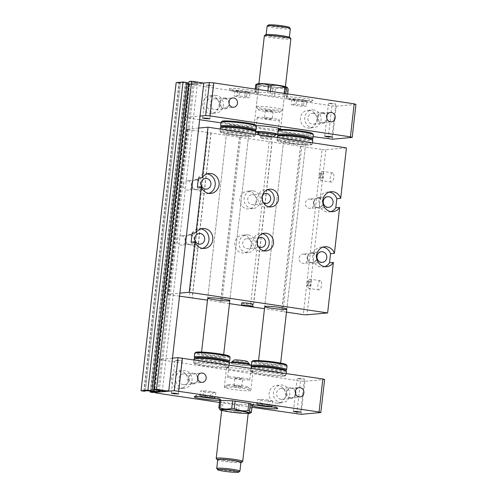 <?xml version="1.0" encoding="UTF-8"?>
<svg xmlns="http://www.w3.org/2000/svg" width="497" height="497" viewBox="0 0 497 497"><rect width="100%" height="100%" fill="white"/><g stroke="black" fill="none" stroke-linecap="round" stroke-linejoin="round"><path stroke-width="0.37" stroke-dasharray="2.48 1.86" d="M307.767 281.302A2.224 0.839 -81.5 0 0 306.674 283.483A2.224 0.839 -81.5 0 0 307.189 285.7A2.224 0.839 -81.5 0 0 308.351 283.625A2.224 0.839 -81.5 0 0 307.848 281.302A2.224 0.839 -81.5 0 0 307.767 281.302M320.056 173.453A2.224 0.839 -81.5 0 0 318.962 175.634A2.224 0.839 -81.5 0 0 319.478 177.858A2.224 0.839 -81.5 0 0 320.64 175.783A2.224 0.839 -81.5 0 0 320.136 173.459A2.224 0.839 -81.5 0 0 320.056 173.453M270.896 136.594A5.56 0.472 6.5 0 1 271.847 136.967A5.56 0.472 6.5 0 1 266.268 136.805A5.56 0.472 6.5 0 1 260.801 135.712A5.56 0.472 6.5 0 1 261.236 135.582A5.56 0.472 6.5 0 1 265.342 135.762M309.805 281.606A2.224 0.839 -81.5 0 0 308.712 283.781A2.224 0.839 -81.5 0 0 309.227 286.005A2.224 0.839 -81.5 0 0 310.383 283.93A2.224 0.839 -81.5 0 0 309.88 281.606A2.224 0.839 -81.5 0 0 309.805 281.606M322.093 173.757A2.224 0.839 -81.5 0 0 320.994 175.938A2.224 0.839 -81.5 0 0 321.516 178.162A2.224 0.839 -81.5 0 0 322.671 176.087A2.224 0.839 -81.5 0 0 322.168 173.764A2.224 0.839 -81.5 0 0 322.093 173.757M252.787 304.239A5.56 0.472 6.5 0 1 252.352 304.369A5.56 0.472 6.5 0 1 246.145 303.947A5.56 0.472 6.5 0 1 241.741 302.984M271.163 139.303A5.56 0.472 -173.5 0 0 271.592 139.172A5.56 0.472 -173.5 0 0 267.193 138.203A5.56 0.472 -173.5 0 0 260.981 137.781A5.56 0.472 -173.5 0 0 260.552 137.911A5.56 0.472 -173.5 0 0 264.951 138.874A5.56 0.472 -173.5 0 0 271.163 139.303M284.39 141.272A11.114 0.938 -173.5 0 0 283.526 141.533A11.114 0.938 -173.5 0 0 292.329 143.465A11.114 0.938 -173.5 0 0 304.748 144.31A11.114 0.938 -173.5 0 0 305.612 144.049A11.114 0.938 -173.5 0 0 296.808 142.117A11.114 0.938 -173.5 0 0 284.39 141.272A11.114 0.938 6.5 0 1 296.808 142.117A11.114 0.938 6.5 0 1 305.612 144.049A11.114 0.938 6.5 0 1 304.748 144.31A11.114 0.938 6.5 0 1 292.329 143.465A11.114 0.938 6.5 0 1 283.526 141.533A11.114 0.938 6.5 0 1 284.39 141.272M227.396 132.767A11.114 0.938 -173.5 0 0 226.533 133.028A11.114 0.938 -173.5 0 0 235.336 134.96A11.114 0.938 -173.5 0 0 247.755 135.805A11.114 0.938 -173.5 0 0 248.618 135.544A11.114 0.938 -173.5 0 0 239.815 133.618A11.114 0.938 -173.5 0 0 227.396 132.767A11.114 0.938 6.5 0 1 239.815 133.618A11.114 0.938 6.5 0 1 248.618 135.544A11.114 0.938 6.5 0 1 247.755 135.805A11.114 0.938 6.5 0 1 235.336 134.96A11.114 0.938 6.5 0 1 226.533 133.028A11.114 0.938 6.5 0 1 227.396 132.767M286.465 312.128L264.485 308.643M198.688 128.052L187.425 129.065A5.56 0.472 -173.5 0 0 186.996 129.195A5.56 0.472 -173.5 0 0 187.748 129.524L301.735 146.528L282.93 311.6M301.735 146.528L322.087 149.566L303.282 314.638M303.971 254.079A4.666 4.305 84.9 0 0 303.027 254.054A4.666 4.305 84.9 0 0 299.157 259.086A4.666 4.305 84.9 0 0 303.866 263.354A4.666 4.305 84.9 0 0 307.749 258.831A4.666 4.305 84.9 0 0 303.971 254.079M310.24 199.055A4.666 4.305 84.9 0 0 309.296 199.03A4.666 4.305 84.9 0 0 305.425 204.068A4.666 4.305 84.9 0 0 310.134 208.33A4.666 4.305 84.9 0 0 314.023 203.807A4.666 4.305 84.9 0 0 310.24 199.055M198.409 178.044A10.002 9.219 -95.1 0 1 205.137 173.832A10.002 9.219 -95.1 0 1 207.087 173.882M208.839 193.364A10.002 9.219 -95.1 0 1 206.926 193.762A10.002 9.219 -95.1 0 1 197.371 187.12M324.703 266.609A10.002 9.219 -95.1 0 1 322.789 267.007A10.002 9.219 -95.1 0 1 312.706 257.868A10.002 9.219 -95.1 0 1 320.994 247.077A10.002 9.219 -95.1 0 1 322.944 247.127M188.108 180.833A4.666 4.305 84.9 0 0 187.164 180.809A4.666 4.305 84.9 0 0 183.3 185.841A4.666 4.305 84.9 0 0 188.003 190.109A4.666 4.305 84.9 0 0 191.892 185.586A4.666 4.305 84.9 0 0 188.108 180.833M196.688 180.063A4.666 4.305 -95.1 0 1 200.471 184.809A4.666 4.305 -95.1 0 1 196.582 189.332A4.666 4.305 -95.1 0 1 191.879 185.07A4.666 4.305 -95.1 0 1 195.743 180.038A4.666 4.305 -95.1 0 1 196.688 180.063M330.971 211.585A10.002 9.219 -95.1 0 1 329.057 211.983A10.002 9.219 -95.1 0 1 318.975 202.844A10.002 9.219 -95.1 0 1 327.262 192.053A10.002 9.219 -95.1 0 1 329.213 192.103M312.551 253.308A4.666 4.305 -95.1 0 1 316.334 258.055A4.666 4.305 -95.1 0 1 312.445 262.584A4.666 4.305 -95.1 0 1 307.736 258.316A4.666 4.305 -95.1 0 1 311.607 253.284A4.666 4.305 -95.1 0 1 312.551 253.308M196.769 179.405A5.337 4.92 -95.1 0 1 201.086 184.828A5.337 4.92 -95.1 0 1 196.644 189.997A5.337 4.92 -95.1 0 1 191.264 185.126A5.337 4.92 -95.1 0 1 195.688 179.374A5.337 4.92 -95.1 0 1 196.769 179.405M192.14 233.068A10.002 9.219 -95.1 0 1 198.868 228.856A10.002 9.219 -95.1 0 1 200.819 228.906M202.571 248.388A10.002 9.219 -95.1 0 1 200.658 248.786A10.002 9.219 -95.1 0 1 191.103 242.145M318.819 198.284A4.666 4.305 -95.1 0 1 322.603 203.037A4.666 4.305 -95.1 0 1 318.714 207.56A4.666 4.305 -95.1 0 1 314.005 203.292A4.666 4.305 -95.1 0 1 317.875 198.26A4.666 4.305 -95.1 0 1 318.819 198.284M312.625 252.65A5.337 4.92 -95.1 0 1 316.949 258.073A5.337 4.92 -95.1 0 1 312.501 263.242A5.337 4.92 -95.1 0 1 307.127 258.372A5.337 4.92 -95.1 0 1 311.544 252.619A5.337 4.92 -95.1 0 1 312.625 252.65M181.84 235.858A4.666 4.305 84.9 0 0 180.896 235.833A4.666 4.305 84.9 0 0 177.025 240.865A4.666 4.305 84.9 0 0 181.734 245.133A4.666 4.305 84.9 0 0 185.623 240.61A4.666 4.305 84.9 0 0 181.84 235.858M190.419 235.087A4.666 4.305 -95.1 0 1 194.203 239.834A4.666 4.305 -95.1 0 1 190.314 244.356A4.666 4.305 -95.1 0 1 185.611 240.094A4.666 4.305 -95.1 0 1 189.475 235.056A4.666 4.305 -95.1 0 1 190.419 235.087M318.894 197.626A5.337 4.92 -95.1 0 1 323.218 203.049A5.337 4.92 -95.1 0 1 318.77 208.224A5.337 4.92 -95.1 0 1 313.396 203.348A5.337 4.92 -95.1 0 1 317.813 197.595A5.337 4.92 -95.1 0 1 318.894 197.626M190.494 234.429A5.337 4.92 -95.1 0 1 194.818 239.852A5.337 4.92 -95.1 0 1 190.376 245.021A5.337 4.92 -95.1 0 1 184.996 240.15A5.337 4.92 -95.1 0 1 189.419 234.398A5.337 4.92 -95.1 0 1 190.494 234.429M310.078 279.184A4.666 1.764 -81.5 0 0 307.78 283.756A4.666 1.764 -81.5 0 0 308.867 288.422A4.666 1.764 -81.5 0 0 311.302 284.067A4.666 1.764 -81.5 0 0 310.246 279.19A4.666 1.764 -81.5 0 0 310.078 279.184M320.261 280.706A4.666 1.764 -81.5 0 0 317.956 285.278A4.666 1.764 -81.5 0 0 319.043 289.944A4.666 1.764 -81.5 0 0 321.478 285.589A4.666 1.764 -81.5 0 0 320.422 280.706A4.666 1.764 -81.5 0 0 320.261 280.706M322.367 171.341A4.666 1.764 -81.5 0 0 320.068 175.913A4.666 1.764 -81.5 0 0 321.155 180.579A4.666 1.764 -81.5 0 0 323.59 176.224A4.666 1.764 -81.5 0 0 322.528 171.341A4.666 1.764 -81.5 0 0 322.367 171.341M332.549 172.857A4.666 1.764 -81.5 0 0 330.244 177.429A4.666 1.764 -81.5 0 0 331.331 182.095A4.666 1.764 -81.5 0 0 333.767 177.74A4.666 1.764 -81.5 0 0 332.71 172.863A4.666 1.764 -81.5 0 0 332.549 172.857M263.938 250.823A8.89 8.2 -95.1 0 1 261.82 251.327A8.89 8.2 -95.1 0 1 252.861 243.201A8.89 8.2 -95.1 0 1 260.229 233.609A8.89 8.2 -95.1 0 1 262.031 233.665A8.89 8.2 -95.1 0 1 262.404 233.727M258.185 246.363A5.001 4.61 -95.1 0 1 257.533 239.144M247.86 238.753A5.001 4.61 -95.1 0 1 251.911 243.841A5.001 4.61 -95.1 0 1 247.742 248.686A5.001 4.61 -95.1 0 1 242.704 244.114A5.001 4.61 -95.1 0 1 246.847 238.722A5.001 4.61 -95.1 0 1 247.86 238.753M248.301 234.901A8.89 8.2 -95.1 0 1 255.501 243.946A8.89 8.2 -95.1 0 1 248.096 252.563A8.89 8.2 -95.1 0 1 239.132 244.437A8.89 8.2 -95.1 0 1 246.5 234.845A8.89 8.2 -95.1 0 1 248.301 234.901M244.008 235.286A8.89 8.2 84.9 0 0 242.207 235.23A8.89 8.2 84.9 0 0 234.839 244.822A8.89 8.2 84.9 0 0 243.803 252.948A8.89 8.2 84.9 0 0 251.209 244.331A8.89 8.2 84.9 0 0 244.008 235.286M268.958 206.802A8.89 8.2 -95.1 0 1 266.839 207.305A8.89 8.2 -95.1 0 1 257.875 199.185A8.89 8.2 -95.1 0 1 265.243 189.593A8.89 8.2 -95.1 0 1 267.044 189.643A8.89 8.2 -95.1 0 1 267.417 189.711M263.199 202.341A5.001 4.61 -95.1 0 1 262.553 195.122M252.874 194.731A5.001 4.61 -95.1 0 1 256.924 199.819A5.001 4.61 -95.1 0 1 252.762 204.665A5.001 4.61 -95.1 0 1 247.717 200.098A5.001 4.61 -95.1 0 1 251.861 194.7A5.001 4.61 -95.1 0 1 252.874 194.731M253.315 190.879A8.89 8.2 -95.1 0 1 260.515 199.924A8.89 8.2 -95.1 0 1 253.11 208.541A8.89 8.2 -95.1 0 1 244.145 200.421A8.89 8.2 -95.1 0 1 251.513 190.829A8.89 8.2 -95.1 0 1 253.315 190.879M249.022 191.264A8.89 8.2 84.9 0 0 247.226 191.215A8.89 8.2 84.9 0 0 239.858 200.807A8.89 8.2 84.9 0 0 248.817 208.926A8.89 8.2 84.9 0 0 256.222 200.31A8.89 8.2 84.9 0 0 249.022 191.264M187.748 129.524L168.937 294.591A5.56 0.472 6.5 0 1 168.185 294.267A5.56 0.472 6.5 0 1 168.62 294.137L179.883 293.124M322.087 149.566A5.56 0.472 -173.5 0 0 325.839 149.715L346.434 147.864M269.169 141.67L250.358 306.742M247.997 306.388L242.437 305.562M229.471 303.624L207.491 300.138M240.672 137.42L221.861 302.493M179.535 296.175L168.937 294.591M208.1 132.562L189.295 297.628M222.091 131.978A16.91 1.429 -173.5 0 0 220.817 132.5A16.91 1.429 -173.5 0 0 237.411 135.712A16.91 1.429 -173.5 0 0 254.302 136.315A16.91 1.429 -173.5 0 0 241.679 133.358A16.91 1.429 -173.5 0 0 222.091 131.978M202.322 352.864A11.114 0.938 6.5 0 1 214.741 353.709A11.114 0.938 6.5 0 1 223.544 355.641A11.114 0.938 6.5 0 1 222.675 355.902A11.114 0.938 6.5 0 1 210.256 355.057A11.114 0.938 6.5 0 1 201.453 353.125A11.114 0.938 6.5 0 1 202.322 352.864M212.281 397.886L212.859 392.847L215.828 392.574L211.206 391.53L203.615 390.754L200.645 391.021L205.261 392.065L212.859 392.847M204.702 396.979L205.261 392.065M268.2 400.035L260.608 399.259L257.639 399.526L262.254 400.57L269.852 401.346L272.822 401.079L268.2 400.035L267.622 405.098L272.244 406.142L272.822 401.079M272.244 406.142L269.355 406.403M269.275 406.391L269.852 401.346M260.552 405.378L257.061 404.589L260.03 404.322L267.622 405.098M260.03 404.322L260.608 399.259M257.061 404.589L257.639 399.526M261.695 405.484L262.254 400.57M278.382 139.502A17.786 1.503 -173.5 0 0 276.997 139.918A17.786 1.503 -173.5 0 0 277.046 140.048A17.786 1.503 -173.5 0 0 294.497 143.422A17.786 1.503 -173.5 0 0 312.259 144.062A17.786 1.503 -173.5 0 0 312.34 143.944A17.786 1.503 -173.5 0 0 298.25 140.856A17.786 1.503 -173.5 0 0 278.382 139.502M279.084 140.483A16.91 1.429 -173.5 0 0 277.811 141.005A16.91 1.429 -173.5 0 0 294.41 144.211A16.91 1.429 -173.5 0 0 311.302 144.82A16.91 1.429 -173.5 0 0 298.672 141.862A16.91 1.429 -173.5 0 0 279.084 140.483M221.389 130.997A17.786 1.503 -173.5 0 0 220.003 131.413A17.786 1.503 -173.5 0 0 220.053 131.543A17.786 1.503 -173.5 0 0 237.504 134.917A17.786 1.503 -173.5 0 0 255.265 135.557A17.786 1.503 -173.5 0 0 255.346 135.439A17.786 1.503 -173.5 0 0 241.256 132.351A17.786 1.503 -173.5 0 0 221.389 130.997M151.492 391.238L186.512 83.875L187.934 84.086L152.914 391.474M143.875 390.884L178.982 82.75L180.361 82.626A4.889 0.416 6.5 0 1 185.822 82.999A4.889 0.416 6.5 0 1 189.699 83.85A4.889 0.416 6.5 0 1 189.32 83.962L187.934 84.086M178.982 82.75L180.405 82.962L145.335 390.754M180.405 82.962L179.212 83.074L144.105 391.201M229.254 356.169A16.91 1.429 6.5 0 1 227.986 356.697A16.91 1.429 6.5 0 1 208.392 355.312A16.91 1.429 6.5 0 1 195.768 352.354M259.316 361.369A11.114 0.938 6.5 0 1 271.735 362.214A11.114 0.938 6.5 0 1 280.538 364.146A11.114 0.938 6.5 0 1 279.668 364.407A11.114 0.938 6.5 0 1 267.249 363.562A11.114 0.938 6.5 0 1 258.446 361.63A11.114 0.938 6.5 0 1 259.316 361.369M203.559 396.873L200.067 396.084L203.037 395.817L210.629 396.594L215.251 397.637L215.828 392.574M210.629 396.594L211.206 391.53M215.251 397.637L212.362 397.898M203.037 395.817L203.615 390.754M200.067 396.084L200.645 391.021M216.077 398.513A11.785 0.994 -173.5 0 0 219.332 398.109A11.785 0.994 -173.5 0 0 207.771 395.873A11.785 0.994 -173.5 0 0 196.004 395.45A11.785 0.994 -173.5 0 0 199.086 396.575M273.07 407.012A11.785 0.994 -173.5 0 0 276.326 406.608A11.785 0.994 -173.5 0 0 264.764 404.378A11.785 0.994 -173.5 0 0 252.998 403.955A11.785 0.994 -173.5 0 0 256.079 405.08M230.074 357.262A17.786 1.503 6.5 0 1 228.682 357.678A17.786 1.503 6.5 0 1 208.815 356.324A17.786 1.503 6.5 0 1 194.731 353.237M229.564 361.157A17.786 1.503 6.5 0 1 228.253 361.449A17.786 1.503 6.5 0 1 209.125 360.195A17.786 1.503 6.5 0 1 194.346 357.144M228.626 361.673A16.91 1.429 6.5 0 1 228.601 361.915A16.91 1.429 6.5 0 1 227.359 362.195A16.91 1.429 6.5 0 1 209.162 361.002A16.91 1.429 6.5 0 1 195.116 358.101A16.91 1.429 6.5 0 1 195.141 357.859M251.414 365.394A11.114 0.938 6.5 0 1 240.262 365.071A11.114 0.938 6.5 0 1 229.322 362.878A11.114 0.938 6.5 0 1 229.446 362.76A17.786 1.503 6.5 0 1 228.055 363.177A17.786 1.503 6.5 0 1 208.187 361.828A17.786 1.503 6.5 0 1 194.103 358.735M277.425 136.141A17.786 1.503 -173.5 0 0 294.926 139.645A17.786 1.503 -173.5 0 0 312.768 140.166M220.432 127.636A17.786 1.503 -173.5 0 0 237.933 131.146A17.786 1.503 -173.5 0 0 255.775 131.662A11.114 0.938 -173.5 0 0 255.657 131.78A11.114 0.938 -173.5 0 0 255.744 131.922M355.951 104.413L336.214 106.19L331.872 105.849L189.655 84.322L189.581 84.981L188.295 85.099L187.76 84.347L203.205 82.956M187.76 84.347L185.319 83.981L150.33 391.083M186.512 83.875L185.319 83.981M179.212 83.074L176.155 82.614M187.058 82.918L185.766 82.726L187.096 82.608M189.028 81.458L197.483 82.403L188.835 83.179M185.766 82.726L150.659 390.859M197.483 82.403L162.376 390.53M194.433 81.943L159.32 390.077M193.097 82.067L157.99 390.195M286.247 364.674A16.91 1.429 6.5 0 1 284.98 365.196A16.91 1.429 6.5 0 1 265.386 363.816A16.91 1.429 6.5 0 1 252.762 360.859M251.395 412.467L250.407 412.56L251.258 405.055L236.845 404.223L223.103 402.172L221.563 401.824L219.711 400.346M250.407 412.56C246.295 413.684 242.331 413.492 238.517 411.982L239.374 404.477M238.517 411.982L235.988 411.727L236.845 404.223M252.252 404.962L251.258 405.055M235.988 411.727L229.005 411.684L222.246 409.677L223.103 402.172M222.246 409.677L220.711 409.329L221.563 401.824M252.141 405.925A13.338 1.131 6.5 0 1 251.283 405.303A13.338 1.131 6.5 0 1 252.234 405.086M220.711 409.329L219.699 409.59M221.656 410.528A15.003 1.267 -173.5 0 0 229.185 411.982A15.003 1.267 -173.5 0 0 248.165 413.547M219.469 402.446L251.985 407.298M287.067 365.767A17.786 1.503 6.5 0 1 285.676 366.183A17.786 1.503 6.5 0 1 265.808 364.829A17.786 1.503 6.5 0 1 251.724 361.735M286.558 369.656A17.786 1.503 6.5 0 1 285.247 369.954A17.786 1.503 6.5 0 1 266.119 368.699A17.786 1.503 6.5 0 1 251.345 365.649A17.786 1.503 6.5 0 1 251.296 365.512A17.786 1.503 6.5 0 1 251.414 365.363M285.626 370.178A16.91 1.429 6.5 0 1 285.595 370.42A16.91 1.429 6.5 0 1 284.352 370.7A16.91 1.429 6.5 0 1 266.156 369.501A16.91 1.429 6.5 0 1 252.109 366.6A16.91 1.429 6.5 0 1 252.134 366.364M286.44 371.265A17.786 1.503 6.5 0 1 285.054 371.681A17.786 1.503 6.5 0 1 265.181 370.327A17.786 1.503 6.5 0 1 251.097 367.24A17.786 1.503 6.5 0 1 251.178 367.121A17.786 1.503 6.5 0 1 251.221 367.09L251.178 367.121M227.626 366.954A17.786 1.503 6.5 0 1 208.498 365.699A17.786 1.503 6.5 0 1 193.724 362.648A17.786 1.503 6.5 0 1 193.675 362.512A17.786 1.503 6.5 0 1 211.511 363.034A17.786 1.503 6.5 0 1 229.011 366.537A17.786 1.503 6.5 0 1 228.937 366.656A17.786 1.503 6.5 0 1 227.626 366.954M226.731 367.699A16.91 1.429 -173.5 0 0 227.974 367.413A16.91 1.429 -173.5 0 0 211.405 363.966A16.91 1.429 -173.5 0 0 194.489 363.599A16.91 1.429 -173.5 0 0 208.535 366.5A16.91 1.429 -173.5 0 0 226.731 367.699M278.469 135.265A16.91 1.429 -173.5 0 0 278.438 135.501A16.91 1.429 -173.5 0 0 295.032 138.713A16.91 1.429 -173.5 0 0 311.923 139.322A16.91 1.429 -173.5 0 0 311.954 139.079M221.469 126.76A16.91 1.429 -173.5 0 0 221.445 127.002A16.91 1.429 -173.5 0 0 238.038 130.208A16.91 1.429 -173.5 0 0 254.93 130.817A16.91 1.429 -173.5 0 0 254.961 130.574M244.81 96.604L249.432 97.648L246.456 97.915L238.864 97.139L234.249 96.095L237.218 95.828L244.81 96.604L245.388 91.541L237.796 90.765L234.82 91.032L239.442 92.075L238.864 97.139M301.803 105.109L306.425 106.153L303.45 106.42L295.858 105.644L291.242 104.6L294.212 104.333L301.803 105.109L302.381 100.046L294.789 99.27L291.814 99.537L296.436 100.58L295.858 105.644M168.781 390.518L154.629 391.791L158.313 359.443L300.53 380.969L304.866 381.305L324.603 379.528M154.567 392.307L154.629 391.791L153.337 391.909L152.654 392.481M191.426 84.894L187.661 117.907L185.897 117.335L189.581 84.981L203.739 83.707M188.295 85.099L153.337 391.909M290.478 397.675A4.666 4.305 84.9 0 0 291.422 397.699A4.666 4.305 84.9 0 0 295.293 392.661A4.666 4.305 84.9 0 0 290.583 388.399A4.666 4.305 84.9 0 0 286.694 392.922A4.666 4.305 84.9 0 0 290.478 397.675M290.391 398.445A5.448 5.02 84.9 0 0 291.49 398.476A5.448 5.02 84.9 0 0 296.007 392.599A5.448 5.02 84.9 0 0 290.515 387.623A5.448 5.02 84.9 0 0 285.98 392.903A5.448 5.02 84.9 0 0 290.391 398.445M280.948 399.29A5.448 5.02 84.9 0 0 282.054 399.327A5.448 5.02 84.9 0 0 286.564 393.45A5.448 5.02 84.9 0 0 281.078 388.474A5.448 5.02 84.9 0 0 276.543 393.754A5.448 5.02 84.9 0 0 280.948 399.29M192.774 383.094A4.666 4.305 84.9 0 0 193.718 383.125A4.666 4.305 84.9 0 0 197.589 378.087A4.666 4.305 84.9 0 0 192.879 373.825A4.666 4.305 84.9 0 0 188.99 378.347A4.666 4.305 84.9 0 0 192.774 383.094M280.563 402.7A8.89 8.2 84.9 0 0 282.364 402.756A8.89 8.2 84.9 0 0 289.732 393.164A8.89 8.2 84.9 0 0 280.768 385.045A8.89 8.2 84.9 0 0 273.362 393.655A8.89 8.2 84.9 0 0 280.563 402.7M192.687 383.864A5.448 5.02 84.9 0 0 193.787 383.895A5.448 5.02 84.9 0 0 198.303 378.024A5.448 5.02 84.9 0 0 192.811 373.048A5.448 5.02 84.9 0 0 188.276 378.323A5.448 5.02 84.9 0 0 192.687 383.864M276.27 403.092A8.89 8.2 84.9 0 0 278.072 403.142A8.89 8.2 84.9 0 0 285.44 393.549A8.89 8.2 84.9 0 0 276.475 385.43A8.89 8.2 84.9 0 0 269.07 394.046A8.89 8.2 84.9 0 0 276.27 403.092M183.244 384.715A5.448 5.02 84.9 0 0 184.35 384.746A5.448 5.02 84.9 0 0 188.86 378.869A5.448 5.02 84.9 0 0 183.374 373.899A5.448 5.02 84.9 0 0 178.839 379.174A5.448 5.02 84.9 0 0 183.244 384.715M182.859 388.126A8.89 8.2 84.9 0 0 184.66 388.176A8.89 8.2 84.9 0 0 192.028 378.59A8.89 8.2 84.9 0 0 183.064 370.464A8.89 8.2 84.9 0 0 175.658 379.081A8.89 8.2 84.9 0 0 182.859 388.126M178.566 388.511A8.89 8.2 84.9 0 0 180.368 388.567A8.89 8.2 84.9 0 0 187.736 378.975A8.89 8.2 84.9 0 0 178.771 370.849A8.89 8.2 84.9 0 0 171.366 379.466A8.89 8.2 84.9 0 0 178.566 388.511M301.107 414.324L304.866 381.305M299.393 378.882L304.45 379.168L302.219 378.621L297.163 378.335L299.393 378.882M296.765 413.982L300.53 380.969M156.319 393.028L160.077 360.014M177.261 360.654L182.324 360.946L180.094 360.4L175.031 360.114L177.261 360.654M251.954 371.464A13.338 1.131 -173.5 0 0 252.998 371.147A13.338 1.131 -173.5 0 0 242.43 368.836A13.338 1.131 -173.5 0 0 227.527 367.817A13.338 1.131 -173.5 0 0 226.489 368.128A13.338 1.131 -173.5 0 0 237.05 370.445A13.338 1.131 -173.5 0 0 251.954 371.464M284.619 375.459A17.786 1.503 6.5 0 1 265.491 374.198A17.786 1.503 6.5 0 1 250.718 371.147A17.786 1.503 6.5 0 1 250.668 371.017A17.786 1.503 6.5 0 1 268.51 371.532A17.786 1.503 6.5 0 1 286.011 375.042A17.786 1.503 6.5 0 1 285.93 375.16A17.786 1.503 6.5 0 1 284.619 375.459M283.725 376.204A16.91 1.429 -173.5 0 0 284.967 375.918A16.91 1.429 -173.5 0 0 268.399 372.47A16.91 1.429 -173.5 0 0 251.482 372.104A16.91 1.429 -173.5 0 0 265.528 375.005A16.91 1.429 -173.5 0 0 283.725 376.204M172.471 358.163L158.313 359.443M277.748 134.265A17.786 1.503 -173.5 0 0 277.624 134.414L278.053 130.636A17.786 1.503 -173.5 0 0 295.553 134.147A17.786 1.503 -173.5 0 0 313.396 134.662M277.674 134.55A17.786 1.503 -173.5 0 0 295.125 137.924A17.786 1.503 -173.5 0 0 312.886 138.557M220.68 126.045A17.786 1.503 -173.5 0 0 238.131 129.419A17.786 1.503 -173.5 0 0 255.893 130.059M221.059 122.132A17.786 1.503 -173.5 0 0 238.56 125.642A17.786 1.503 -173.5 0 0 256.402 126.163M255.675 84.707C256.44 83.881 257.061 84.372 257.527 86.186L266.05 86.577L272.81 88.584L275.338 88.839C279.451 87.714 283.408 87.907 287.223 89.417L288.21 89.323M286.862 87.211A15.003 1.267 6.5 0 1 281.172 87.758A15.003 1.267 6.5 0 1 266.299 86.242A15.003 1.267 6.5 0 1 257.365 83.85M284.303 87.54A13.338 1.131 -173.5 0 0 285.346 87.23A13.338 1.131 -173.5 0 0 274.779 84.912A13.338 1.131 -173.5 0 0 259.875 83.894A13.338 1.131 -173.5 0 0 258.838 84.21A13.338 1.131 -173.5 0 0 269.399 86.528A13.338 1.131 -173.5 0 0 284.303 87.54M234.82 91.032L234.249 96.095M239.442 92.075L247.034 92.858L246.456 97.915M247.034 92.858L250.01 92.591L249.432 97.648M291.814 99.537L291.242 104.6M296.436 100.58L304.027 101.357L303.45 106.42M304.027 101.357L307.003 101.09L306.425 106.153M307.003 101.09L302.381 100.046M294.789 99.27L294.212 104.333M250.01 92.591L245.388 91.541M237.796 90.765L237.218 95.828M237.87 92.218A11.785 0.994 6.5 0 1 230.738 90.566A11.785 0.994 6.5 0 1 242.53 90.821A11.785 0.994 6.5 0 1 254.073 93.225A11.785 0.994 6.5 0 1 237.87 92.218M294.864 100.723A11.785 0.994 6.5 0 1 287.732 99.071A11.785 0.994 6.5 0 1 299.523 99.325A11.785 0.994 6.5 0 1 311.066 101.73A11.785 0.994 6.5 0 1 294.864 100.723M189.655 84.322L203.304 83.092M185.897 117.335L200.055 116.062M312.582 133.575A16.91 1.429 6.5 0 1 295.659 133.208A16.91 1.429 6.5 0 1 279.09 129.76M255.588 125.07A16.91 1.429 6.5 0 1 238.666 124.704A16.91 1.429 6.5 0 1 222.097 121.256M278.301 129.413A13.338 1.131 6.5 0 1 263.379 128.17A13.338 1.131 6.5 0 1 254.073 126.027A13.338 1.131 6.5 0 1 255.11 125.716A13.338 1.131 6.5 0 1 256.061 125.666M270.225 92.958L255.806 92.125L254.818 92.212L256.669 93.691L271.952 96.089L287.359 96.828L285.502 95.356L283.967 95.008L270.225 92.958L270.405 91.342M267.889 90.963L267.697 92.697M284.147 93.393L283.967 95.008M285.7 93.622L285.502 95.356M287.688 93.921L287.359 96.828M287.223 89.417L286.365 96.921M275.338 88.839L274.481 96.343M256.141 89.211L255.806 92.125M272.81 88.584L271.952 96.089M259.067 86.534L258.21 94.039M257.527 86.186L256.669 93.691M255.178 89.069L254.818 92.212M313.911 109.98A8.89 8.2 84.9 0 0 312.116 109.924A8.89 8.2 84.9 0 0 304.748 119.516A8.89 8.2 84.9 0 0 313.706 127.636A8.89 8.2 84.9 0 0 321.112 119.025A8.89 8.2 84.9 0 0 313.911 109.98M309.625 110.365A8.89 8.2 84.9 0 0 307.823 110.309A8.89 8.2 84.9 0 0 300.455 119.901A8.89 8.2 84.9 0 0 309.42 128.027A8.89 8.2 84.9 0 0 316.825 119.41A8.89 8.2 84.9 0 0 309.625 110.365M313.526 113.391A5.448 5.02 84.9 0 0 312.42 113.359A5.448 5.02 84.9 0 0 307.91 119.23A5.448 5.02 84.9 0 0 313.402 124.207A5.448 5.02 84.9 0 0 317.937 118.932A5.448 5.02 84.9 0 0 313.526 113.391M322.963 112.539A5.448 5.02 84.9 0 0 321.863 112.508A5.448 5.02 84.9 0 0 317.347 118.379A5.448 5.02 84.9 0 0 322.839 123.355A5.448 5.02 84.9 0 0 327.374 118.081A5.448 5.02 84.9 0 0 322.963 112.539M322.876 113.31A4.666 4.305 84.9 0 0 321.932 113.285A4.666 4.305 84.9 0 0 318.061 118.317A4.666 4.305 84.9 0 0 322.77 122.579A4.666 4.305 84.9 0 0 326.653 118.056A4.666 4.305 84.9 0 0 322.876 113.31M216.207 95.399A8.89 8.2 84.9 0 0 214.412 95.349A8.89 8.2 84.9 0 0 207.044 104.935A8.89 8.2 84.9 0 0 216.002 113.061A8.89 8.2 84.9 0 0 223.408 104.445A8.89 8.2 84.9 0 0 216.207 95.399M211.921 95.784A8.89 8.2 84.9 0 0 210.119 95.735A8.89 8.2 84.9 0 0 202.751 105.327A8.89 8.2 84.9 0 0 211.716 113.446A8.89 8.2 84.9 0 0 219.121 104.83A8.89 8.2 84.9 0 0 211.921 95.784M215.822 98.81A5.448 5.02 84.9 0 0 214.716 98.779A5.448 5.02 84.9 0 0 210.206 104.656A5.448 5.02 84.9 0 0 215.698 109.626A5.448 5.02 84.9 0 0 220.233 104.351A5.448 5.02 84.9 0 0 215.822 98.81M225.259 97.959A5.448 5.02 84.9 0 0 224.159 97.928A5.448 5.02 84.9 0 0 219.643 103.805A5.448 5.02 84.9 0 0 225.135 108.781A5.448 5.02 84.9 0 0 229.67 103.5A5.448 5.02 84.9 0 0 225.259 97.959M225.172 98.729A4.666 4.305 84.9 0 0 224.228 98.704A4.666 4.305 84.9 0 0 220.357 103.743A4.666 4.305 84.9 0 0 225.066 108.004A4.666 4.305 84.9 0 0 228.949 103.482A4.666 4.305 84.9 0 0 225.172 98.729M330.735 103.761L335.798 104.047L332.189 103.326L328.511 103.221L330.735 103.761M208.61 85.54L213.667 85.826L210.057 85.105L206.379 84.993L208.61 85.54M294.435 99.238A13.338 1.131 -173.5 0 0 312.781 100.375A13.338 1.131 -173.5 0 0 299.71 97.654A13.338 1.131 -173.5 0 0 286.371 97.362A13.338 1.131 -173.5 0 0 294.435 99.238M237.442 90.734A13.338 1.131 -173.5 0 0 255.787 91.87A13.338 1.131 -173.5 0 0 242.716 89.149A13.338 1.131 -173.5 0 0 229.372 88.864A13.338 1.131 -173.5 0 0 237.442 90.734M313.172 136.632L220.972 122.877M199.639 119.696L187.661 117.907M331.872 105.849L328.113 138.862M336.214 106.19L332.456 139.203M268.417 25.024A10.561 0.895 -173.5 0 0 278.761 27.18A10.561 0.895 -173.5 0 0 289.322 27.41M267.137 26.074A11.673 0.988 -173.5 0 0 278.624 28.372A11.673 0.988 -173.5 0 0 290.335 28.714M267.044 34.604A11.673 0.988 -173.5 0 0 266.137 34.877A11.673 0.988 -173.5 0 0 277.624 37.176A11.673 0.988 -173.5 0 0 289.329 37.517A11.673 0.988 -173.5 0 0 280.084 35.492A11.673 0.988 -173.5 0 0 267.044 34.604M265.64 34.728A12.226 1.031 -173.5 0 0 277.618 37.225A12.226 1.031 -173.5 0 0 289.85 37.486M264.354 35.79A13.338 1.131 -173.5 0 0 277.481 38.418A13.338 1.131 -173.5 0 0 290.863 38.809M257.309 106.457A13.338 1.131 -173.5 0 0 256.266 106.768A13.338 1.131 -173.5 0 0 256.303 106.867A13.338 1.131 -173.5 0 0 269.393 109.396A13.338 1.131 -173.5 0 0 282.712 109.88A13.338 1.131 -173.5 0 0 282.774 109.787A13.338 1.131 -173.5 0 0 272.207 107.47A13.338 1.131 -173.5 0 0 257.309 106.457M259.54 109.588A10.561 0.895 -173.5 0 0 258.744 109.912A10.561 0.895 -173.5 0 0 269.107 111.918A10.561 0.895 -173.5 0 0 279.649 112.297A10.561 0.895 -173.5 0 0 271.772 110.446A10.561 0.895 -173.5 0 0 259.54 109.588M265.647 110.496A3.889 0.329 -173.5 0 0 265.342 110.589A3.889 0.329 -173.5 0 0 269.169 111.353A3.889 0.329 -173.5 0 0 273.07 111.471A3.889 0.329 -173.5 0 0 269.989 110.794A3.889 0.329 -173.5 0 0 265.647 110.496M264.764 118.199A3.889 0.329 -173.5 0 0 264.466 118.292A3.889 0.329 -173.5 0 0 268.293 119.056A3.889 0.329 -173.5 0 0 272.194 119.174A3.889 0.329 -173.5 0 0 269.113 118.497A3.889 0.329 -173.5 0 0 264.764 118.199M258.154 117.211A11.114 0.938 -173.5 0 0 257.284 117.472A11.114 0.938 -173.5 0 0 268.225 119.665A11.114 0.938 -173.5 0 0 279.376 119.988A11.114 0.938 -173.5 0 0 270.567 118.062A11.114 0.938 -173.5 0 0 258.154 117.211M257.8 132.593A11.114 0.938 -173.5 0 0 275.468 134.606M257.862 132.034A8.89 0.752 -173.5 0 0 266.616 133.786A8.89 0.752 -173.5 0 0 275.537 134.047M257.763 133.202A8.89 0.752 -173.5 0 0 266.491 134.886A8.89 0.752 -173.5 0 0 275.369 135.203M263.752 135.526A6.672 0.565 -173.5 0 0 260.217 135.426A6.672 0.565 -173.5 0 0 259.714 135.638A6.672 0.565 -173.5 0 0 266.262 136.899A6.672 0.565 -173.5 0 0 272.921 137.141A6.672 0.565 -173.5 0 0 272.493 136.83M239.877 471.181A11.673 0.988 6.5 0 1 228.222 470.765A11.673 0.988 6.5 0 1 216.767 468.547M240.933 462.303A11.673 0.988 6.5 0 1 229.223 461.962A11.673 0.988 6.5 0 1 217.736 459.657M240.896 462.608A12.226 1.031 6.5 0 1 229.216 462.005A12.226 1.031 6.5 0 1 217.705 459.967M242.654 461.477A13.338 1.131 6.5 0 1 229.334 460.999A13.338 1.131 6.5 0 1 216.245 458.47M225.334 387.076A13.338 1.131 6.5 0 1 239.684 388.02A13.338 1.131 6.5 0 1 250.761 390.307A13.338 1.131 6.5 0 1 250.799 390.406A13.338 1.131 6.5 0 1 237.417 390.021A13.338 1.131 6.5 0 1 224.296 387.387A13.338 1.131 6.5 0 1 224.352 387.3A13.338 1.131 6.5 0 1 225.334 387.076M228.191 384.703A10.561 0.895 6.5 0 1 239.554 385.455A10.561 0.895 6.5 0 1 248.326 387.262A10.561 0.895 6.5 0 1 237.759 387.033A10.561 0.895 6.5 0 1 227.415 384.883A10.561 0.895 6.5 0 1 228.191 384.703M234.298 385.616A3.889 0.329 6.5 0 1 238.647 385.914A3.889 0.329 6.5 0 1 241.728 386.585A3.889 0.329 6.5 0 1 237.827 386.473A3.889 0.329 6.5 0 1 233.994 385.709A3.889 0.329 6.5 0 1 234.298 385.616M235.174 377.913A3.889 0.329 6.5 0 1 239.523 378.211A3.889 0.329 6.5 0 1 242.604 378.882A3.889 0.329 6.5 0 1 238.703 378.77A3.889 0.329 6.5 0 1 234.876 378.006A3.889 0.329 6.5 0 1 235.174 377.913M228.564 376.925A11.114 0.938 6.5 0 1 240.977 377.77A11.114 0.938 6.5 0 1 249.786 379.702A11.114 0.938 6.5 0 1 238.635 379.379A11.114 0.938 6.5 0 1 227.694 377.186A11.114 0.938 6.5 0 1 228.564 376.925M232.229 362.922A8.89 0.752 6.5 0 1 242.163 363.599A8.89 0.752 6.5 0 1 249.202 365.146A8.89 0.752 6.5 0 1 240.281 364.885A8.89 0.752 6.5 0 1 231.534 363.133A8.89 0.752 6.5 0 1 232.229 362.922M249.332 364.046A8.89 0.752 6.5 0 1 240.411 363.785A8.89 0.752 6.5 0 1 231.658 362.033M247.351 361.543A6.672 0.565 6.5 0 1 240.678 361.394A6.672 0.565 6.5 0 1 234.149 360.039M187.425 129.065L168.62 294.137M325.839 149.715L307.034 314.787M300.592 146.161L281.787 311.234M300.474 146.137L281.662 311.209M272.145 141.912L253.34 306.978M271.977 141.893L253.166 306.96M239.529 137.048L220.718 302.12M239.405 137.023L220.6 302.095M211.082 132.798L192.271 297.871M210.908 132.78L192.103 297.852M189.32 83.962L154.244 391.785M180.361 82.626L145.254 390.76M309.88 281.606L307.848 281.302M309.227 286.005L307.189 285.7M322.168 173.764L320.136 173.459M321.516 178.162L319.478 177.858M260.801 135.712L260.552 137.911M271.847 136.967L271.592 139.172M283.526 141.533L264.715 306.606L283.526 141.533M305.612 144.049L286.806 309.122L305.612 144.049M226.533 133.028L207.721 298.101L226.533 133.028M248.618 135.544L229.813 300.617L248.618 135.544M208.995 173.484L205.137 173.832M210.79 193.414L206.926 193.762M324.858 246.729L320.994 247.077M326.653 266.659L322.789 267.007M195.743 180.038L187.164 180.809M196.582 189.332L188.003 190.109M331.126 191.705L327.262 192.053M332.922 211.635L329.057 211.983M311.607 253.284L303.027 254.054M312.445 262.584L303.866 263.354M202.726 228.508L198.868 228.856M204.522 248.438L200.658 248.786M317.875 198.26L309.296 199.03M318.714 207.56L310.134 208.33M205.553 178.485L195.688 179.374M206.51 189.108L196.644 189.997M189.475 235.056L180.896 235.833M190.314 244.356L181.734 245.133M321.416 251.73L311.544 252.619M322.373 262.354L312.501 263.242M327.685 196.706L317.813 197.595M328.641 207.336L318.77 208.224M199.285 233.509L189.419 234.398M200.241 244.133L190.376 245.021M320.422 280.706L310.246 279.19M319.043 289.944L308.867 288.422M332.71 172.863L322.528 171.341M331.331 182.095L321.155 180.579M264.516 233.223L260.229 233.609M266.112 250.942L261.82 251.327M260.577 237.485L246.847 238.722M261.472 247.45L247.742 248.686M246.5 234.845L242.207 235.23M248.096 252.563L243.803 252.948M269.536 189.208L265.243 189.593M271.126 206.92L266.839 207.305M265.591 193.47L251.861 194.7M266.491 203.428L252.762 204.665M251.513 190.829L247.226 191.215M253.11 208.541L248.817 208.926M186.996 129.195L168.185 294.267M201.577 352.056L201.453 353.125M223.662 354.572L223.544 355.641M311.302 144.82L312.259 144.062M277.811 141.005L277.046 140.048M254.302 136.315L255.265 135.557M220.817 132.5L220.053 131.543M189.699 83.85L154.592 391.984M258.57 360.561L258.446 361.63M280.656 363.077L280.538 364.146M196.004 395.45L194.29 396.805M219.332 398.109L220.699 399.812M277.27 137.545L276.997 139.918M312.47 142.794L312.34 143.944M220.27 129.04L220.003 131.413M255.477 134.289L255.346 135.439M252.998 403.955L251.283 405.303M276.326 406.608L277.693 408.317M229.011 366.537L229.192 364.984M193.675 362.512L193.992 359.735M227.974 367.413L228.937 366.656M194.489 363.599L193.724 362.648M291.422 397.699L300.002 396.929M290.583 388.399L299.163 387.629M282.054 399.327L291.49 398.476M281.078 388.474L290.515 387.623M193.718 383.125L202.298 382.348M192.879 373.825L201.459 373.048M278.072 403.142L282.364 402.756M276.475 385.43L280.768 385.045M184.35 384.746L193.787 383.895M183.374 373.899L192.811 373.048M180.368 388.567L184.66 388.176M178.771 370.849L183.064 370.464M300.691 412.181L304.45 379.168M293.398 411.348L297.163 378.335M178.56 393.959L182.324 360.946M171.272 393.127L175.031 360.114M250.799 390.406L252.998 371.147M224.296 387.387L226.489 368.128M286.011 375.042L286.185 373.489M250.668 371.017L251.097 367.24M284.967 375.918L285.93 375.16M251.482 372.104L250.718 371.147M258.838 84.21L254.073 126.027M285.346 87.23L280.581 129.046M309.42 128.027L313.706 127.636M307.823 110.309L312.116 109.924M313.402 124.207L322.839 123.355M312.42 113.359L321.863 112.508M322.77 122.579L331.35 121.808M321.932 113.285L330.511 112.508M211.716 113.446L216.002 113.061M210.119 95.735L214.412 95.349M215.698 109.626L225.135 108.781M214.716 98.779L224.159 97.928M225.066 108.004L233.646 107.234M224.228 98.704L232.807 97.934M328.511 103.221L324.746 136.234M335.798 104.047L332.033 137.06M206.379 84.993L202.614 118.013M213.667 85.826L209.908 118.839M311.066 101.73L312.781 100.375M287.732 99.071L286.371 97.362M254.073 93.225L255.787 91.87M230.738 90.566L229.372 88.864M258.906 83.633L256.266 106.768M285.408 86.652L282.774 109.787M279.649 112.297L282.712 109.88M258.744 109.912L256.303 106.867M265.342 110.589L264.466 118.292M273.07 111.471L272.194 119.174M257.284 117.472L256.353 125.66M256.315 125.983L255.849 130.09M279.376 119.988L278.438 128.176M259.714 135.638L259.067 134.83M227.415 384.883L224.352 387.3M248.326 387.262L250.761 390.307M241.728 386.585L242.604 378.882M233.994 385.709L234.876 378.006M249.786 379.702L251.084 368.252M227.694 377.186L229.322 362.878M249.202 365.146L249.27 364.587M231.534 363.133L231.596 362.574"/><path stroke-width="0.75" d="M241.927 305.052A5.56 0.472 6.5 0 1 248.133 305.475A5.56 0.472 6.5 0 1 252.538 306.444A5.56 0.472 6.5 0 1 246.959 306.282A5.56 0.472 6.5 0 1 241.492 305.183A5.56 0.472 6.5 0 1 241.927 305.052M265.342 135.762A5.56 0.472 6.5 0 1 270.896 136.594M241.492 305.183L241.741 302.984A5.56 0.472 6.5 0 1 242.176 302.853A5.56 0.472 6.5 0 1 248.388 303.276A5.56 0.472 6.5 0 1 252.787 304.239L252.538 306.444M265.584 306.345A11.114 0.938 6.5 0 1 278.003 307.189A11.114 0.938 6.5 0 1 286.806 309.122A11.114 0.938 6.5 0 1 285.937 309.382A11.114 0.938 6.5 0 1 273.524 308.538A11.114 0.938 6.5 0 1 264.715 306.606A11.114 0.938 6.5 0 1 265.584 306.345M208.591 297.84A11.114 0.938 6.5 0 1 221.01 298.685A11.114 0.938 6.5 0 1 229.813 300.617A11.114 0.938 6.5 0 1 228.943 300.878A11.114 0.938 6.5 0 1 216.524 300.033A11.114 0.938 6.5 0 1 207.721 298.101A11.114 0.938 6.5 0 1 208.591 297.84M340.681 198.346L336.823 198.694L335.786 207.771L339.65 207.423A10.002 9.219 -95.1 0 1 332.922 211.635A10.002 9.219 -95.1 0 1 322.839 202.496A10.002 9.219 -95.1 0 1 331.126 191.705A10.002 9.219 -95.1 0 1 340.681 198.346L346.434 147.864L208.019 127.213L202.267 177.696A10.002 9.219 -95.1 0 1 208.995 173.484A10.002 9.219 -95.1 0 1 219.078 182.623A10.002 9.219 -95.1 0 1 210.79 193.414A10.002 9.219 -95.1 0 1 201.235 186.773L195.998 232.72A10.002 9.219 -95.1 0 1 202.726 228.508A10.002 9.219 -95.1 0 1 212.809 237.647A10.002 9.219 -95.1 0 1 204.522 248.438A10.002 9.219 -95.1 0 1 194.967 241.797L189.214 292.279L327.629 312.936L307.034 314.787A5.56 0.472 6.5 0 1 303.282 314.638L286.465 312.128M333.381 262.447A10.002 9.219 -95.1 0 1 326.653 266.659A10.002 9.219 -95.1 0 1 316.57 257.521A10.002 9.219 -95.1 0 1 324.858 246.729A10.002 9.219 -95.1 0 1 334.413 253.371L330.548 253.718L329.517 262.795L333.381 262.447L327.629 312.936M339.65 207.423L334.413 253.371M271.331 189.258A8.89 8.2 -95.1 0 1 278.531 198.303A8.89 8.2 -95.1 0 1 271.126 206.92A8.89 8.2 -95.1 0 1 262.167 198.8A8.89 8.2 -95.1 0 1 269.536 189.208A8.89 8.2 -95.1 0 1 271.331 189.258M266.317 233.279A8.89 8.2 -95.1 0 1 273.518 242.325A8.89 8.2 -95.1 0 1 266.112 250.942A8.89 8.2 -95.1 0 1 257.148 242.816A8.89 8.2 -95.1 0 1 264.516 233.223A8.89 8.2 -95.1 0 1 266.317 233.279M201.235 186.773L197.371 187.12L198.409 178.044L202.267 177.696M207.087 173.882A10.002 9.219 -95.1 0 1 215.22 182.971A10.002 9.219 -95.1 0 1 208.839 193.364M329.517 262.795A10.002 9.219 -95.1 0 1 324.703 266.609M322.944 247.127A10.002 9.219 -95.1 0 1 330.548 253.718M335.786 207.771A10.002 9.219 -95.1 0 1 330.971 211.585M329.213 192.103A10.002 9.219 -95.1 0 1 336.823 198.694M194.967 241.797L191.103 242.145L192.14 233.068L195.998 232.72M200.819 228.906A10.002 9.219 -95.1 0 1 208.945 237.995A10.002 9.219 -95.1 0 1 202.571 248.388M206.634 178.516A5.337 4.92 -95.1 0 1 210.952 183.94A5.337 4.92 -95.1 0 1 206.51 189.108A5.337 4.92 -95.1 0 1 201.13 184.238A5.337 4.92 -95.1 0 1 205.553 178.485A5.337 4.92 -95.1 0 1 206.634 178.516M322.497 251.762A5.337 4.92 -95.1 0 1 326.815 257.185A5.337 4.92 -95.1 0 1 322.373 262.354A5.337 4.92 -95.1 0 1 316.993 257.483A5.337 4.92 -95.1 0 1 321.416 251.73A5.337 4.92 -95.1 0 1 322.497 251.762M328.766 196.737A5.337 4.92 -95.1 0 1 333.083 202.161A5.337 4.92 -95.1 0 1 328.641 207.336A5.337 4.92 -95.1 0 1 323.261 202.459A5.337 4.92 -95.1 0 1 327.685 196.706A5.337 4.92 -95.1 0 1 328.766 196.737M200.366 233.54A5.337 4.92 -95.1 0 1 204.683 238.964A5.337 4.92 -95.1 0 1 200.241 244.133A5.337 4.92 -95.1 0 1 194.861 239.262A5.337 4.92 -95.1 0 1 199.285 233.509A5.337 4.92 -95.1 0 1 200.366 233.54M262.404 233.727A8.89 8.2 -95.1 0 1 269.188 241.735A8.89 8.2 -95.1 0 1 263.938 250.823M257.533 239.144A5.001 4.61 -95.1 0 1 260.577 237.485A5.001 4.61 -95.1 0 1 261.59 237.516A5.001 4.61 -95.1 0 1 265.64 242.604A5.001 4.61 -95.1 0 1 261.472 247.45A5.001 4.61 -95.1 0 1 258.185 246.363M267.417 189.711A8.89 8.2 -95.1 0 1 274.207 197.713A8.89 8.2 -95.1 0 1 268.958 206.802M262.553 195.122A5.001 4.61 -95.1 0 1 265.591 193.47A5.001 4.61 -95.1 0 1 266.603 193.495A5.001 4.61 -95.1 0 1 270.654 198.583A5.001 4.61 -95.1 0 1 266.491 203.428A5.001 4.61 -95.1 0 1 263.199 202.341M208.019 127.213L198.688 128.052M179.883 293.124L189.214 292.279M264.485 308.643L247.997 306.388M242.437 305.562L229.471 303.624M207.491 300.138L179.535 296.175M212.362 397.898L204.702 396.979M269.275 406.409L260.552 405.378M151.405 392.009L154.207 392.096A4.889 0.416 -173.5 0 0 154.592 391.984A4.889 0.416 -173.5 0 0 150.715 391.133A4.889 0.416 -173.5 0 0 145.254 390.76L143.875 390.884L145.298 391.096L144.105 391.201L141.049 390.748L147.913 390.133L153.71 391.313L162.376 390.53L153.921 389.592L156.493 389.356L168.098 391.089L152.654 392.481L150.212 392.114L151.405 392.009L151.492 391.238M152.914 391.474L152.827 392.22M145.335 390.754L145.298 391.096M195.004 357.964L194.346 357.144A17.786 1.503 6.5 0 1 194.302 357.008L194.731 353.237A17.786 1.503 6.5 0 1 194.805 353.112L195.768 352.354A16.91 1.429 6.5 0 1 212.66 352.963A16.91 1.429 6.5 0 1 229.254 356.169L230.024 357.126A17.786 1.503 6.5 0 1 230.074 357.262L229.639 361.033A17.786 1.503 6.5 0 1 229.564 361.157L228.738 361.81M204.689 397.128L203.559 396.873M199.086 396.575A11.785 0.994 -173.5 0 0 203.111 397.271A11.785 0.994 -173.5 0 0 216.077 398.513M248.165 413.547A15.003 1.267 -173.5 0 0 249.705 413.324A15.003 1.267 -173.5 0 0 235.118 410.199A15.003 1.267 -173.5 0 0 220.208 409.963L218.854 407.851L219.711 400.346L232.59 400.831L250.395 403.489L252.252 404.962L251.395 412.467C250.625 413.293 250.01 412.802 249.544 410.994L250.395 403.489M218.854 407.851L219.842 407.764L220.699 400.259M202.335 398.867A13.338 1.131 6.5 0 1 194.29 396.805A13.338 1.131 6.5 0 1 207.609 397.283A13.338 1.131 6.5 0 1 220.699 399.812A13.338 1.131 6.5 0 1 202.335 398.867M219.842 407.764C223.656 409.267 227.62 409.46 231.732 408.335L232.59 400.831M256.079 405.08A11.785 0.994 -173.5 0 0 260.105 405.776A11.785 0.994 -173.5 0 0 273.07 407.012M231.732 408.335L234.261 408.596L235.118 401.091M234.261 408.596C238.69 410.597 243.269 411.28 248.003 410.646L248.86 403.142M248.003 410.646L249.544 410.994M194.805 353.112A17.786 1.503 6.5 0 1 212.573 353.752A17.786 1.503 6.5 0 1 230.024 357.126M194.302 357.008A17.786 1.503 6.5 0 1 212.138 357.529A17.786 1.503 6.5 0 1 229.639 361.033M193.992 359.735L194.103 358.735A17.786 1.503 6.5 0 1 194.178 358.617L195.141 357.859A16.91 1.429 6.5 0 1 212.033 358.467A16.91 1.429 6.5 0 1 228.626 361.673L229.397 362.63A17.786 1.503 6.5 0 1 229.446 362.76A11.114 0.938 6.5 0 1 230.192 362.617A11.114 0.938 6.5 0 1 242.611 363.462A11.114 0.938 6.5 0 1 251.414 365.394L251.084 368.252M194.178 358.617A17.786 1.503 6.5 0 1 211.946 359.256A17.786 1.503 6.5 0 1 229.397 362.63M312.47 142.794L312.768 140.166A17.786 1.503 -173.5 0 0 312.719 140.036A17.786 1.503 -173.5 0 0 297.945 136.979A17.786 1.503 -173.5 0 0 278.811 135.724A17.786 1.503 -173.5 0 0 277.506 136.023A17.786 1.503 -173.5 0 0 277.425 136.141L277.27 137.545M275.468 134.606A11.114 0.938 -173.5 0 0 277.742 134.296A11.114 0.938 -173.5 0 0 268.939 132.364A11.114 0.938 -173.5 0 0 256.52 131.519A11.114 0.938 -173.5 0 0 255.775 131.662A17.786 1.503 -173.5 0 0 255.725 131.531A17.786 1.503 -173.5 0 0 240.952 128.481A17.786 1.503 -173.5 0 0 221.817 127.22A17.786 1.503 -173.5 0 0 220.513 127.518A17.786 1.503 -173.5 0 0 220.432 127.636L220.27 129.04M151.989 390.735L187.096 82.608L183.02 81.999L176.155 82.614L141.049 390.748M187.058 82.918L188.817 83.179L153.71 391.313M251.985 407.298L301.107 414.324L320.845 412.547L319.074 411.976L174.285 390.679L178.05 357.666L172.471 358.163L203.739 83.707L203.205 82.956L191.606 81.228L189.028 81.458L153.921 389.592M183.02 81.999L147.913 390.133M191.606 81.228L156.493 389.356M150.33 391.083L150.212 392.114M251.32 365.258L251.724 361.735A17.786 1.503 6.5 0 1 251.799 361.617L252.762 360.859A16.91 1.429 6.5 0 1 269.654 361.468A16.91 1.429 6.5 0 1 286.247 364.674L287.017 365.63A17.786 1.503 6.5 0 1 287.067 365.767L286.632 369.538A17.786 1.503 6.5 0 1 286.558 369.656L285.732 370.308M252.234 405.086A13.338 1.131 6.5 0 1 266.578 406.024A13.338 1.131 6.5 0 1 277.693 408.317A13.338 1.131 6.5 0 1 259.328 407.372A13.338 1.131 6.5 0 1 252.141 405.925M249.705 413.324L251.395 412.467M220.208 409.963A15.003 1.267 -173.5 0 0 221.656 410.528M222.762 409.634A13.338 1.131 6.5 0 1 237.665 410.652A13.338 1.131 6.5 0 1 248.233 412.97A13.338 1.131 6.5 0 1 247.189 413.28A13.338 1.131 6.5 0 1 232.292 412.268A13.338 1.131 6.5 0 1 221.724 409.95A13.338 1.131 6.5 0 1 222.762 409.634M174.285 390.679L154.548 392.456L156.319 393.028L219.469 402.446M173.496 393.674L171.272 393.127L174.95 393.233L178.56 393.959L173.496 393.674M295.628 411.895L293.398 411.348L297.082 411.46L300.691 412.181L295.628 411.895M251.799 361.617A17.786 1.503 6.5 0 1 269.567 362.257A17.786 1.503 6.5 0 1 287.017 365.63M251.414 365.363A17.786 1.503 6.5 0 1 270.07 366.14A17.786 1.503 6.5 0 1 286.632 369.538M286.39 371.135A17.786 1.503 6.5 0 0 269.15 367.786A17.786 1.503 6.5 0 0 251.221 367.09L252.134 366.364A16.91 1.429 6.5 0 1 269.026 366.966A16.91 1.429 6.5 0 1 285.626 370.178L286.39 371.135A17.786 1.503 6.5 0 1 286.44 371.265L286.185 373.489M312.719 140.036L311.954 139.079A16.91 1.429 -173.5 0 0 297.902 136.178A16.91 1.429 -173.5 0 0 279.712 134.979A16.91 1.429 -173.5 0 0 278.469 135.265L277.506 136.023M255.725 131.531L254.961 130.574A16.91 1.429 -173.5 0 0 240.908 127.673A16.91 1.429 -173.5 0 0 222.718 126.474A16.91 1.429 -173.5 0 0 221.469 126.76L220.513 127.518M172.471 358.163L168.781 390.518L168.098 391.089M299.057 396.898A4.666 4.305 -95.1 0 1 295.28 392.152A4.666 4.305 -95.1 0 1 299.163 387.629A4.666 4.305 -95.1 0 1 303.872 391.891A4.666 4.305 -95.1 0 1 300.002 396.929A4.666 4.305 -95.1 0 1 299.057 396.898M201.353 382.323A4.666 4.305 -95.1 0 1 197.576 377.571A4.666 4.305 -95.1 0 1 201.459 373.048A4.666 4.305 -95.1 0 1 206.168 377.316A4.666 4.305 -95.1 0 1 202.298 382.348A4.666 4.305 -95.1 0 1 201.353 382.323M319.074 411.976L322.839 378.962L178.05 357.666M178.628 391.021L182.387 358.002M320.845 412.547L324.603 379.528L322.839 378.962M312.06 139.21L312.886 138.557A17.786 1.503 -173.5 0 0 312.967 138.439A17.786 1.503 -173.5 0 0 298.877 135.352A17.786 1.503 -173.5 0 0 279.01 133.997A17.786 1.503 -173.5 0 0 277.748 134.265M277.624 134.414L277.624 134.414A17.786 1.503 -173.5 0 0 277.674 134.55L278.332 135.37M279.438 130.22A17.786 1.503 -173.5 0 0 278.177 130.487L279.09 129.76A16.91 1.429 6.5 0 1 280.339 129.475A16.91 1.429 6.5 0 1 298.529 130.674A16.91 1.429 6.5 0 1 312.582 133.575L313.346 134.532A17.786 1.503 -173.5 0 0 298.573 131.481A17.786 1.503 -173.5 0 0 279.438 130.22M312.967 138.439L313.396 134.662A17.786 1.503 -173.5 0 0 313.346 134.532M255.067 130.711L255.893 130.059A17.786 1.503 -173.5 0 0 255.974 129.934A17.786 1.503 -173.5 0 0 241.884 126.847A17.786 1.503 -173.5 0 0 222.016 125.492A17.786 1.503 -173.5 0 0 220.631 125.909A17.786 1.503 -173.5 0 0 220.68 126.045L221.339 126.865M255.974 129.934L256.402 126.163A17.786 1.503 -173.5 0 0 256.353 126.027A17.786 1.503 -173.5 0 0 241.579 122.976A17.786 1.503 -173.5 0 0 222.445 121.715A17.786 1.503 -173.5 0 0 221.14 122.013A17.786 1.503 -173.5 0 0 221.059 122.132L220.631 125.909M255.675 84.707L257.365 83.85A15.003 1.267 6.5 0 1 272.232 84.459A15.003 1.267 6.5 0 1 286.862 87.211L287.372 87.59L286.359 87.851L284.818 87.503C280.389 85.503 275.81 84.819 271.076 85.453L268.548 85.192C264.739 83.682 260.776 83.49 256.663 84.62L255.675 84.707L255.178 89.069M287.688 93.921L288.21 89.323L287.372 87.59M200.055 116.062L205.634 115.559L209.97 115.9L350.422 136.855L352.187 137.427L332.456 139.203L313.172 136.632M203.304 83.092L209.392 82.545L205.634 115.559M221.14 122.013L222.097 121.256A16.91 1.429 6.5 0 1 223.346 120.976A16.91 1.429 6.5 0 1 241.536 122.169A16.91 1.429 6.5 0 1 255.588 125.07L256.353 126.027M256.061 125.666A13.338 1.131 6.5 0 1 271.02 126.865A13.338 1.131 6.5 0 1 280.581 129.046A13.338 1.131 6.5 0 1 279.538 129.357A13.338 1.131 6.5 0 1 278.301 129.413M271.076 85.453L270.405 91.342M268.548 85.192L267.889 90.963M284.818 87.503L284.147 93.393M286.359 87.851L285.7 93.622M256.663 84.62L256.141 89.211M331.456 112.539A4.666 4.305 -95.1 0 1 335.239 117.286A4.666 4.305 -95.1 0 1 331.35 121.808A4.666 4.305 -95.1 0 1 326.641 117.547A4.666 4.305 -95.1 0 1 330.511 112.508A4.666 4.305 -95.1 0 1 331.456 112.539M233.752 97.959A4.666 4.305 -95.1 0 1 237.535 102.711A4.666 4.305 -95.1 0 1 233.646 107.234A4.666 4.305 -95.1 0 1 228.937 102.966A4.666 4.305 -95.1 0 1 232.807 97.934A4.666 4.305 -95.1 0 1 233.752 97.959M326.976 136.774L324.746 136.234L329.809 136.52L332.033 137.06L326.976 136.774M204.845 118.553L202.614 118.013L207.678 118.298L209.908 118.839L204.845 118.553M209.392 82.545L213.735 82.887L209.97 115.9M213.735 82.887L354.181 103.842L350.422 136.855M354.181 103.842L355.951 104.413L352.187 137.427M220.972 122.877L199.639 119.696M289.366 37.213L290.335 28.714A11.673 0.988 -173.5 0 0 290.298 28.627L289.322 27.41A10.561 0.895 -173.5 0 0 280.55 25.596A10.561 0.895 -173.5 0 0 269.194 24.85A10.561 0.895 -173.5 0 0 268.417 25.024L267.193 25.993A11.673 0.988 -173.5 0 0 267.137 26.074L266.168 34.573M290.298 28.627A11.673 0.988 -173.5 0 0 280.606 26.627A11.673 0.988 -173.5 0 0 268.051 25.801A11.673 0.988 -173.5 0 0 267.193 25.993M285.408 86.652L290.863 38.809A13.338 1.131 -173.5 0 0 290.826 38.704L289.85 37.486A12.226 1.031 -173.5 0 0 279.693 35.393A12.226 1.031 -173.5 0 0 266.535 34.529A12.226 1.031 -173.5 0 0 265.64 34.728L264.41 35.697A13.338 1.131 -173.5 0 0 264.354 35.79L258.906 83.633M290.826 38.704A13.338 1.131 -173.5 0 0 279.743 36.418A13.338 1.131 -173.5 0 0 265.392 35.473A13.338 1.131 -173.5 0 0 264.41 35.697M255.744 131.922A11.114 0.938 -173.5 0 0 257.8 132.593M273.182 136.936L275.369 135.203A8.89 0.752 -173.5 0 0 275.406 135.147L275.537 134.047A8.89 0.752 -173.5 0 0 268.492 132.5A8.89 0.752 -173.5 0 0 258.558 131.823A8.89 0.752 -173.5 0 0 257.862 132.034L257.738 133.134A8.89 0.752 -173.5 0 0 257.763 133.202L259.067 134.83M275.406 135.147A8.89 0.752 -173.5 0 0 268.368 133.6A8.89 0.752 -173.5 0 0 258.434 132.923A8.89 0.752 -173.5 0 0 257.738 133.134M272.493 136.83A6.672 0.565 -173.5 0 0 263.752 135.526M218.537 469.441A10.561 0.895 6.5 0 1 230.77 470.305A10.561 0.895 6.5 0 1 238.653 472.15A10.561 0.895 6.5 0 1 228.104 471.771A10.561 0.895 6.5 0 1 217.742 469.771A10.561 0.895 6.5 0 1 218.537 469.441M217.742 469.771L216.767 468.547A11.673 0.988 6.5 0 1 216.735 468.46A11.673 0.988 6.5 0 1 217.643 468.186A11.673 0.988 6.5 0 1 230.683 469.075A11.673 0.988 6.5 0 1 239.927 471.106A11.673 0.988 6.5 0 1 239.877 471.181L238.653 472.15M216.735 468.46L217.736 459.657A11.673 0.988 6.5 0 1 218.649 459.383A11.673 0.988 6.5 0 1 231.689 460.272A11.673 0.988 6.5 0 1 240.933 462.303L239.927 471.106M217.705 459.967A12.226 1.031 6.5 0 1 217.22 459.688A12.226 1.031 6.5 0 1 218.14 459.309A12.226 1.031 6.5 0 1 232.304 460.309A12.226 1.031 6.5 0 1 241.43 462.446A12.226 1.031 6.5 0 1 240.896 462.608M217.22 459.688L216.245 458.47A13.338 1.131 6.5 0 1 216.207 458.371A13.338 1.131 6.5 0 1 217.245 458.054A13.338 1.131 6.5 0 1 232.149 459.073A13.338 1.131 6.5 0 1 242.716 461.39A13.338 1.131 6.5 0 1 242.654 461.477L241.43 462.446M231.596 362.574L231.658 362.033A8.89 0.752 6.5 0 1 231.695 361.971A8.89 0.752 6.5 0 1 232.354 361.822A8.89 0.752 6.5 0 1 241.915 362.45A8.89 0.752 6.5 0 1 249.308 363.978A8.89 0.752 6.5 0 1 249.332 364.046L249.27 364.587M231.695 361.971L234.149 360.039A6.672 0.565 6.5 0 1 234.64 359.927A6.672 0.565 6.5 0 1 241.815 360.4A6.672 0.565 6.5 0 1 247.351 361.543L249.308 363.978M154.244 391.785L154.207 392.096M207.721 298.101L201.577 352.056M229.813 300.617L223.662 354.572M264.715 306.606L258.57 360.561M286.806 309.122L280.656 363.077M255.775 131.662L255.477 134.289M251.998 366.469L251.376 365.693M229.192 364.984L229.446 362.76M256.353 125.66L256.315 125.983M255.849 130.09L255.688 131.481M278.438 128.176L277.742 134.296M242.716 461.39L248.233 412.97M216.207 458.371L221.724 409.95"/></g></svg>
